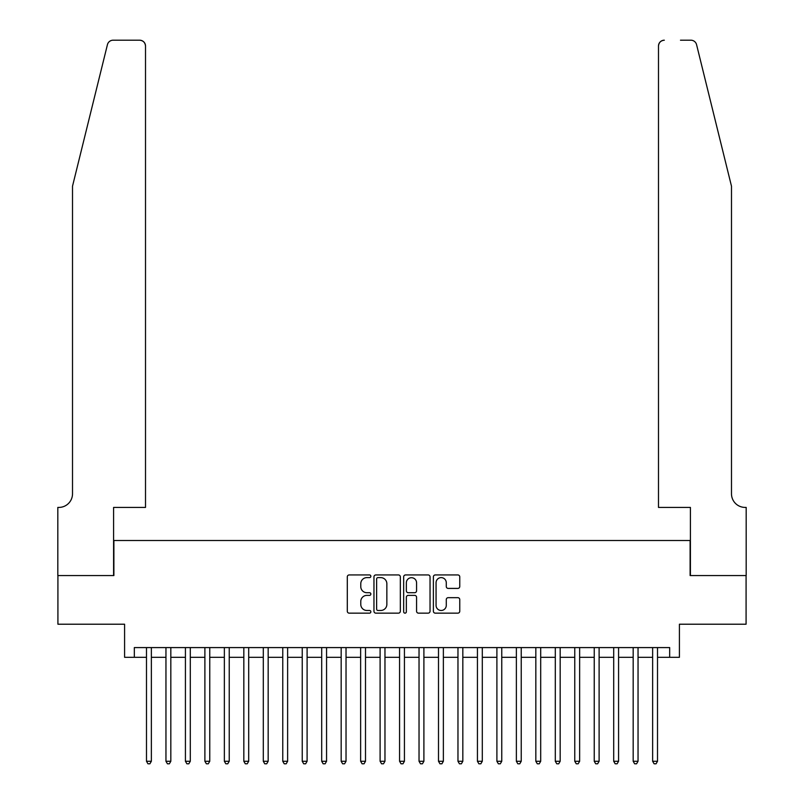<?xml version="1.0" encoding="UTF-8"?>
<svg xmlns="http://www.w3.org/2000/svg" width="804" height="804" viewBox="0 0 804 804"><rect width="100%" height="100%" fill="white"/><g stroke="black" fill="none" stroke-linecap="round" stroke-linejoin="round"><path stroke-width="1.21" d="M370.855 576.277A1.337 1.337 0 0 0 369.518 574.94L349.217 574.94A1.909 1.909 0 0 0 347.298 576.85L347.298 611.241A1.909 1.909 0 0 0 349.217 613.15L369.518 613.15A1.337 1.337 0 0 0 370.855 611.814A1.337 1.337 0 0 0 369.518 610.477L366.885 610.477A6.11 6.11 0 0 1 360.775 604.367L360.775 601.492A6.11 6.11 0 0 1 366.885 595.382L369.518 595.382A1.337 1.337 0 0 0 370.855 594.045A1.337 1.337 0 0 0 369.518 592.709L366.885 592.709A6.11 6.11 0 0 1 360.775 586.588L360.775 583.724A6.11 6.11 0 0 1 366.885 577.614L369.518 577.614A1.337 1.337 0 0 0 370.855 576.277M457.848 588.407A1.909 1.909 0 0 0 459.757 586.498L459.757 576.85A1.909 1.909 0 0 0 457.848 574.94L435.296 574.94A1.909 1.909 0 0 0 433.386 576.85L433.386 611.241A1.909 1.909 0 0 0 435.296 613.15L457.848 613.15A1.909 1.909 0 0 0 459.757 611.241L459.757 599.583A1.909 1.909 0 0 0 457.848 597.673L448.19 597.673A1.909 1.909 0 0 0 446.28 599.583L446.28 605.372A5.115 5.115 0 0 1 441.175 610.477A5.115 5.115 0 0 1 436.059 605.372L436.059 582.719A5.115 5.115 0 0 1 441.175 577.614A5.115 5.115 0 0 1 446.28 582.719L446.28 586.498A1.909 1.909 0 0 0 448.19 588.407L457.848 588.407M134.328 657.31L134.328 647.582L669.672 647.582L669.672 657.31L679.41 657.31L679.41 624.216L746.082 624.216L746.082 575.553L690.113 575.553L690.113 540.509L113.887 540.509L113.887 575.553L57.918 575.553L57.918 624.216L124.59 624.216L124.59 657.31L146.489 657.31M400.332 576.85A1.909 1.909 0 0 0 398.412 574.94L375.87 574.94A1.909 1.909 0 0 0 373.96 576.85L373.96 611.241A1.909 1.909 0 0 0 375.87 613.15L398.412 613.15A1.909 1.909 0 0 0 400.332 611.241L400.332 576.85M405.588 574.94L428.13 574.94A1.909 1.909 0 0 1 430.039 576.85L430.039 611.241A1.909 1.909 0 0 1 428.13 613.15L418.482 613.15A1.909 1.909 0 0 1 416.572 611.241L416.572 597.292A1.909 1.909 0 0 0 414.663 595.382L408.261 595.382A1.909 1.909 0 0 0 406.352 597.292L406.352 611.814A1.337 1.337 0 0 1 405.005 613.15A1.337 1.337 0 0 1 403.668 611.814L403.668 576.85A1.909 1.909 0 0 1 405.588 574.94M151.363 657.31L165.956 657.31M170.83 657.31L185.422 657.31M190.297 657.31L204.889 657.31M209.764 657.31L224.356 657.31M229.23 657.31L243.833 657.31M248.697 657.31L263.3 657.31M268.164 657.31L282.767 657.31M287.631 657.31L302.234 657.31M307.098 657.31L321.7 657.31M326.565 657.31L341.167 657.31M346.032 657.31L360.634 657.31M365.498 657.31L380.101 657.31M384.965 657.31L399.568 657.31M404.432 657.31L419.035 657.31M423.899 657.31L438.502 657.31M443.366 657.31L457.968 657.31M462.833 657.31L477.435 657.31M482.299 657.31L496.902 657.31M501.766 657.31L516.369 657.31M521.233 657.31L535.836 657.31M540.7 657.31L555.303 657.31M560.167 657.31L574.77 657.31M579.644 657.31L594.236 657.31M599.111 657.31L613.703 657.31M618.577 657.31L633.17 657.31M638.044 657.31L652.637 657.31M657.511 657.31L669.672 657.31M377.97 577.614A1.337 1.337 0 0 0 376.634 578.95L376.634 609.141A1.337 1.337 0 0 0 377.97 610.477L380.744 610.477A6.11 6.11 0 0 0 386.855 604.367L386.855 583.724A6.11 6.11 0 0 0 380.744 577.614L377.97 577.614M416.572 582.82A5.115 5.115 0 0 0 411.457 577.704A5.115 5.115 0 0 0 406.352 582.82L406.352 590.799A1.909 1.909 0 0 0 408.261 592.709L414.663 592.709A1.909 1.909 0 0 0 416.572 590.799L416.572 582.82M151.363 647.582L151.363 761.267L146.489 761.267L146.489 647.582M151.363 761.267L149.896 763.8L147.956 763.8L146.489 761.267M107.434 44.642C108.922 41.436 108.922 41.436 107.434 44.642L72.511 186.206L72.511 493.787A13.628 13.628 0 0 1 58.893 507.414L57.818 507.414L57.818 575.553L113.595 575.553L113.595 507.414L145.514 507.414L145.514 46.039A5.839 5.839 0 0 0 139.675 40.2L113.103 40.2A5.839 5.839 0 0 0 107.434 44.642M123.525 40.2L139.675 40.2C143.202 40.572 145.142 42.522 145.514 46.039L145.514 507.414M72.511 493.787A13.628 13.628 0 0 1 58.893 507.414M720.776 142.8L696.565 44.642C695.078 41.436 695.078 41.436 696.565 44.642L731.489 186.206L731.489 493.787A13.628 13.628 0 0 0 745.107 507.414L746.182 507.414L746.182 575.553L690.405 575.553L690.405 507.414L658.486 507.414L658.486 46.039L658.486 507.414M680.475 40.2L690.897 40.2A5.839 5.839 0 0 1 696.565 44.642M664.325 40.2A5.839 5.839 0 0 0 658.486 46.039C658.858 42.522 660.798 40.572 664.325 40.2M731.489 493.787A13.628 13.628 0 0 0 745.107 507.414M170.83 647.582L170.83 761.267L165.956 761.267L165.956 647.582M170.83 761.267L169.363 763.8L167.423 763.8L165.956 761.267M190.297 647.582L190.297 761.267L185.422 761.267L185.422 647.582M190.297 761.267L188.829 763.8L186.89 763.8L185.422 761.267M209.764 647.582L209.764 761.267L204.889 761.267L204.889 647.582M209.764 761.267L208.296 763.8L206.357 763.8L204.889 761.267M229.23 647.582L229.23 761.267L224.356 761.267L224.356 647.582M229.23 761.267L227.763 763.8L225.823 763.8L224.356 761.267M248.697 647.582L248.697 761.267L243.833 761.267L243.833 647.582M248.697 761.267L247.23 763.8L245.29 763.8L243.833 761.267M268.164 647.582L268.164 761.267L263.3 761.267L263.3 647.582M268.164 761.267L266.707 763.8L264.757 763.8L263.3 761.267M287.631 647.582L287.631 761.267L282.767 761.267L282.767 647.582M287.631 761.267L286.174 763.8L284.224 763.8L282.767 761.267M307.098 647.582L307.098 761.267L302.234 761.267L302.234 647.582M307.098 761.267L305.641 763.8L303.691 763.8L302.234 761.267M326.565 647.582L326.565 761.267L321.7 761.267L321.7 647.582M326.565 761.267L325.107 763.8L323.158 763.8L321.7 761.267M346.032 647.582L346.032 761.267L341.167 761.267L341.167 647.582M346.032 761.267L344.574 763.8L342.625 763.8L341.167 761.267M365.498 647.582L365.498 761.267L360.634 761.267L360.634 647.582M365.498 761.267L364.041 763.8L362.091 763.8L360.634 761.267M384.965 647.582L384.965 761.267L380.101 761.267L380.101 647.582M384.965 761.267L383.508 763.8L381.558 763.8L380.101 761.267M404.432 647.582L404.432 761.267L399.568 761.267L399.568 647.582M404.432 761.267L402.975 763.8L401.025 763.8L399.568 761.267M423.899 647.582L423.899 761.267L419.035 761.267L419.035 647.582M423.899 761.267L422.442 763.8L420.492 763.8L419.035 761.267M443.366 647.582L443.366 761.267L438.502 761.267L438.502 647.582M443.366 761.267L441.909 763.8L439.959 763.8L438.502 761.267M462.833 647.582L462.833 761.267L457.968 761.267L457.968 647.582M462.833 761.267L461.375 763.8L459.426 763.8L457.968 761.267M482.299 647.582L482.299 761.267L477.435 761.267L477.435 647.582M482.299 761.267L480.842 763.8L478.893 763.8L477.435 761.267M501.766 647.582L501.766 761.267L496.902 761.267L496.902 647.582M501.766 761.267L500.309 763.8L498.359 763.8L496.902 761.267M521.233 647.582L521.233 761.267L516.369 761.267L516.369 647.582M521.233 761.267L519.776 763.8L517.826 763.8L516.369 761.267M540.7 647.582L540.7 761.267L535.836 761.267L535.836 647.582M540.7 761.267L539.243 763.8L537.293 763.8L535.836 761.267M560.167 647.582L560.167 761.267L555.303 761.267L555.303 647.582M560.167 761.267L558.71 763.8L556.77 763.8L555.303 761.267M579.644 647.582L579.644 761.267L574.77 761.267L574.77 647.582M579.644 761.267L578.176 763.8L576.237 763.8L574.77 761.267M599.111 647.582L599.111 761.267L594.236 761.267L594.236 647.582M599.111 761.267L597.643 763.8L595.704 763.8L594.236 761.267M618.577 647.582L618.577 761.267L613.703 761.267L613.703 647.582M618.577 761.267L617.11 763.8L615.171 763.8L613.703 761.267M638.044 647.582L638.044 761.267L633.17 761.267L633.17 647.582M638.044 761.267L636.577 763.8L634.637 763.8L633.17 761.267M657.511 647.582L657.511 761.267L652.637 761.267L652.637 647.582M657.511 761.267L656.044 763.8L654.104 763.8L652.637 761.267"/></g></svg>
